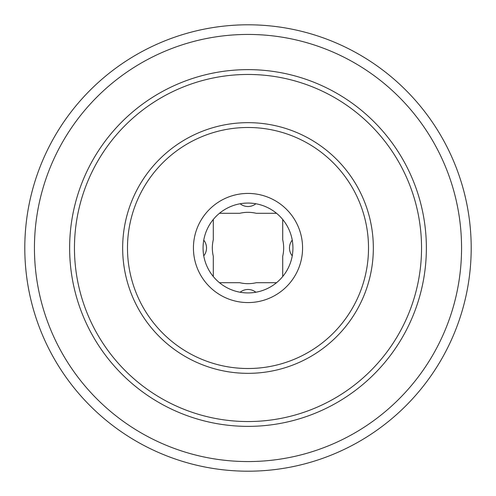 <?xml version="1.0" encoding="UTF-8"?>
<svg xmlns="http://www.w3.org/2000/svg" width="496" height="496" viewBox="0 0 496 496"><rect width="100%" height="100%" fill="white"/><g stroke="black" fill="none" stroke-linecap="round" stroke-linejoin="round"><path stroke-width="0.74" d="M471.2 248A223.2 223.2 0 0 1 248 471.2A223.2 223.2 0 0 1 24.8 248A223.2 223.2 0 0 1 248 24.8A223.2 223.2 0 0 1 471.2 248A223.2 223.2 0 0 0 248 24.8A223.2 223.2 0 0 0 24.8 248A223.2 223.2 0 0 1 248 24.8A223.2 223.2 0 0 1 471.2 248M282.708 219.474L282.708 239.76A35.675 35.675 0 0 1 282.708 256.24L282.708 276.526M219.474 213.292L239.76 213.292A35.675 35.675 0 0 1 256.24 213.292L276.526 213.292M213.292 276.526L213.292 256.24A35.675 35.675 0 0 1 213.292 239.76L213.292 219.474M276.526 282.708L256.24 282.708A35.675 35.675 0 0 1 239.76 282.708L219.474 282.708M292.9 246.345L292.814 244.745L292.9 246.345M292.677 243.269L292.528 241.992L292.677 243.269M292.46 241.509L292.38 240.994L292.46 241.509M203.131 245.694L203.1 246.345M203.323 243.269L203.472 241.992L203.323 243.269M203.54 241.509L203.62 240.994L203.54 241.509M292.931 248A44.931 44.931 0 0 0 248 203.069A44.931 44.931 0 0 0 203.069 248A44.931 44.931 0 0 0 248 292.931A44.931 44.931 0 0 0 292.931 248M250.337 203.131L249.655 203.1M252.731 203.323L254.008 203.472L252.731 203.323M254.491 203.54L255.006 203.62L254.491 203.54M246.345 203.1L244.745 203.186L246.345 203.1M243.269 203.323L241.992 203.472L243.269 203.323M241.509 203.54L240.994 203.62L241.509 203.54M292.869 250.306L292.9 249.655M292.677 252.731L292.528 254.008L292.677 252.731M292.46 254.491L292.38 255.006L292.46 254.491M203.1 249.655L203.186 251.255L203.1 249.655M203.323 252.731L203.472 254.008L203.323 252.731M203.54 254.491L203.62 255.006L203.54 254.491M245.663 292.869L246.345 292.9M243.269 292.677L241.992 292.528L243.269 292.677M241.509 292.46L240.994 292.38L241.509 292.46M249.655 292.9L251.255 292.814L249.655 292.9M252.731 292.677L254.008 292.528L252.731 292.677M254.491 292.46L255.006 292.38L254.491 292.46M193.428 248A54.572 54.572 0 0 0 248 302.572A54.572 54.572 0 0 0 302.572 248A54.572 54.572 0 0 0 248 193.428A54.572 54.572 0 0 0 193.428 248M127.484 248A120.516 120.516 0 0 1 248 127.484A120.516 120.516 0 0 1 368.516 248A120.516 120.516 0 0 1 248 368.516A120.516 120.516 0 0 1 127.484 248M122.661 248A125.339 125.339 0 0 1 248 122.661A125.339 125.339 0 0 1 373.339 248A125.339 125.339 0 0 1 248 373.339A125.339 125.339 0 0 1 122.661 248M421.544 248A173.544 173.544 0 0 0 248 74.456A173.544 173.544 0 0 0 74.456 248A173.544 173.544 0 0 0 248 421.544A173.544 173.544 0 0 0 421.544 248A173.544 173.544 0 0 1 248 421.544A173.544 173.544 0 0 1 74.456 248A173.544 173.544 0 0 1 248 74.456A173.544 173.544 0 0 1 421.544 248M461.559 248A213.559 213.559 0 0 1 248 461.559A213.559 213.559 0 0 1 34.441 248A213.559 213.559 0 0 1 248 34.441A213.559 213.559 0 0 1 461.559 248M426.368 248A178.368 178.368 0 0 0 248 69.632A178.368 178.368 0 0 0 69.632 248A178.368 178.368 0 0 0 248 426.368A178.368 178.368 0 0 0 426.368 248M292.237 240.145A12.536 12.536 0 0 0 292.237 255.855M203.763 255.855A12.536 12.536 0 0 0 203.763 240.145M255.855 292.237A12.536 12.536 0 0 0 240.145 292.237M240.145 203.763A12.536 12.536 0 0 0 255.855 203.763"/></g></svg>
